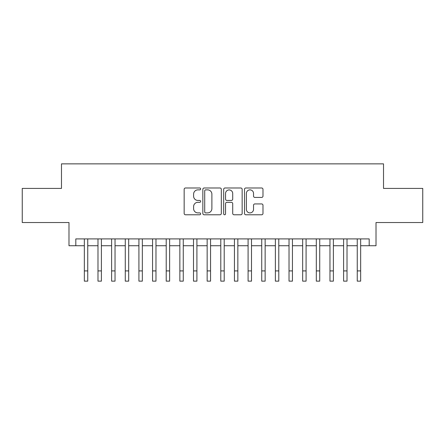 <?xml version="1.0" encoding="UTF-8"?>
<svg xmlns="http://www.w3.org/2000/svg" width="445" height="445" viewBox="0 0 445 445"><rect width="100%" height="100%" fill="white"/><g stroke="black" fill="none" stroke-linecap="round" stroke-linejoin="round"><path stroke-width="0.67" d="M200.667 188.925A0.94 0.94 0 0 0 199.733 187.99L185.498 187.99A1.341 1.341 0 0 0 184.158 189.331L184.158 213.439A1.341 1.341 0 0 0 185.498 214.779L199.733 214.779A0.94 0.94 0 0 0 200.667 213.839A0.94 0.94 0 0 0 199.733 212.905L197.886 212.905A4.289 4.289 0 0 1 193.603 208.616L193.603 206.608A4.289 4.289 0 0 1 197.886 202.319L199.733 202.319A0.94 0.94 0 0 0 200.667 201.385A0.94 0.94 0 0 0 199.733 200.445L197.886 200.445A4.289 4.289 0 0 1 193.603 196.162L193.603 194.148A4.289 4.289 0 0 1 197.886 189.865L199.733 189.865A0.94 0.94 0 0 0 200.667 188.925M261.643 197.43A1.341 1.341 0 0 0 262.984 196.095L262.984 189.331A1.341 1.341 0 0 0 261.643 187.99L245.84 187.99A1.341 1.341 0 0 0 244.5 189.331L244.5 213.439A1.341 1.341 0 0 0 245.84 214.779L261.643 214.779A1.341 1.341 0 0 0 262.984 213.439L262.984 205.267A1.341 1.341 0 0 0 261.643 203.927L254.879 203.927A1.341 1.341 0 0 0 253.539 205.267L253.539 209.317A3.582 3.582 0 0 1 249.957 212.905A3.582 3.582 0 0 1 246.374 209.317L246.374 193.447A3.582 3.582 0 0 1 249.957 189.865A3.582 3.582 0 0 1 253.539 193.447L253.539 196.095A1.341 1.341 0 0 0 254.879 197.43L261.643 197.43M75.811 245.729L75.811 238.909L369.189 238.909L369.189 245.729L376.014 245.729L376.014 222.533L422.75 222.533L422.75 188.419L383.518 188.419L383.518 163.86L61.482 163.86L61.482 188.419L22.25 188.419L22.25 222.533L68.986 222.533L68.986 245.729L84.339 245.729M221.326 189.331A1.341 1.341 0 0 0 219.991 187.99L204.183 187.99A1.341 1.341 0 0 0 202.842 189.331L202.842 213.439A1.341 1.341 0 0 0 204.183 214.779L219.991 214.779A1.341 1.341 0 0 0 221.326 213.439L221.326 189.331M225.009 187.99L240.817 187.99A1.341 1.341 0 0 1 242.158 189.331L242.158 213.439A1.341 1.341 0 0 1 240.817 214.779L234.053 214.779A1.341 1.341 0 0 1 232.713 213.439L232.713 203.66A1.341 1.341 0 0 0 231.372 202.319L226.889 202.319A1.341 1.341 0 0 0 225.548 203.66L225.548 213.839A0.94 0.94 0 0 1 224.608 214.779A0.94 0.94 0 0 1 223.674 213.839L223.674 189.331A1.341 1.341 0 0 1 225.009 187.99M87.748 245.729L97.983 245.729M101.393 245.729L111.628 245.729M115.038 245.729L125.273 245.729M128.688 245.729L138.918 245.729M142.333 245.729L152.568 245.729M155.978 245.729L166.213 245.729M169.623 245.729L179.858 245.729M183.268 245.729L193.503 245.729M196.912 245.729L207.148 245.729M210.557 245.729L220.792 245.729M224.208 245.729L234.443 245.729M237.853 245.729L248.088 245.729M251.497 245.729L261.732 245.729M265.142 245.729L275.377 245.729M278.787 245.729L289.022 245.729M292.432 245.729L302.667 245.729M306.082 245.729L316.312 245.729M319.727 245.729L329.962 245.729M333.372 245.729L343.607 245.729M347.017 245.729L357.252 245.729M360.661 245.729L369.189 245.729M205.657 189.865A0.94 0.94 0 0 0 204.717 190.799L204.717 211.965A0.94 0.94 0 0 0 205.657 212.905L207.598 212.905A4.289 4.289 0 0 0 211.887 208.616L211.887 194.148A4.289 4.289 0 0 0 207.598 189.865L205.657 189.865M232.713 193.514A3.582 3.582 0 0 0 229.131 189.932A3.582 3.582 0 0 0 225.548 193.514L225.548 199.104A1.341 1.341 0 0 0 226.889 200.445L231.372 200.445A1.341 1.341 0 0 0 232.713 199.104L232.713 193.514M84.339 270.91L87.748 270.91L87.748 281.14L84.339 281.14L84.339 238.909M87.748 270.91L87.748 238.909M97.983 270.91L101.393 270.91L101.393 281.14L97.983 281.14L97.983 238.909M101.393 270.91L101.393 238.909M111.628 270.91L115.038 270.91L115.038 281.14L111.628 281.14L111.628 238.909M115.038 270.91L115.038 238.909M125.273 270.91L128.688 270.91L128.688 281.14L125.273 281.14L125.273 238.909M128.688 270.91L128.688 238.909M138.918 270.91L142.333 270.91L142.333 281.14L138.918 281.14L138.918 238.909M142.333 270.91L142.333 238.909M152.568 270.91L155.978 270.91L155.978 281.14L152.568 281.14L152.568 238.909M155.978 270.91L155.978 238.909M166.213 270.91L169.623 270.91L169.623 281.14L166.213 281.14L166.213 238.909M169.623 270.91L169.623 238.909M179.858 270.91L183.268 270.91L183.268 281.14L179.858 281.14L179.858 238.909M183.268 270.91L183.268 238.909M193.503 270.91L196.912 270.91L196.912 281.14L193.503 281.14L193.503 238.909M196.912 270.91L196.912 238.909M207.148 270.91L210.557 270.91L210.557 281.14L207.148 281.14L207.148 238.909M210.557 270.91L210.557 238.909M220.792 270.91L224.208 270.91L224.208 281.14L220.792 281.14L220.792 238.909M224.208 270.91L224.208 238.909M234.443 270.91L237.853 270.91L237.853 281.14L234.443 281.14L234.443 238.909M237.853 270.91L237.853 238.909M248.088 270.91L251.497 270.91L251.497 281.14L248.088 281.14L248.088 238.909M251.497 270.91L251.497 238.909M261.732 270.91L265.142 270.91L265.142 281.14L261.732 281.14L261.732 238.909M265.142 270.91L265.142 238.909M275.377 270.91L278.787 270.91L278.787 281.14L275.377 281.14L275.377 238.909M278.787 270.91L278.787 238.909M289.022 270.91L292.432 270.91L292.432 281.14L289.022 281.14L289.022 238.909M292.432 270.91L292.432 238.909M302.667 270.91L306.082 270.91L306.082 281.14L302.667 281.14L302.667 238.909M306.082 270.91L306.082 238.909M316.312 270.91L319.727 270.91L319.727 281.14L316.312 281.14L316.312 238.909M319.727 270.91L319.727 238.909M329.962 270.91L333.372 270.91L333.372 281.14L329.962 281.14L329.962 238.909M333.372 270.91L333.372 238.909M343.607 270.91L347.017 270.91L347.017 281.14L343.607 281.14L343.607 238.909M347.017 270.91L347.017 238.909M357.252 270.91L360.661 270.91L360.661 281.14L357.252 281.14L357.252 238.909M360.661 270.91L360.661 238.909"/></g></svg>
